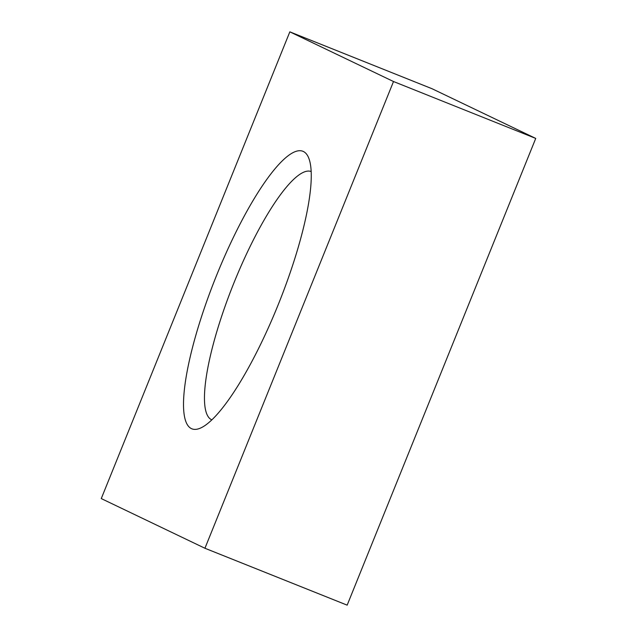 <?xml version="1.0" encoding="UTF-8"?>
<svg xmlns="http://www.w3.org/2000/svg" width="637" height="637" viewBox="0 0 637 637"><rect width="100%" height="100%" fill="white"/><g stroke="black" fill="none" stroke-linecap="round" stroke-linejoin="round"><path stroke-width="0.96" d="M216.612 275.303A149.456 34.056 111.8 0 1 308.754 158.103A149.456 34.056 111.8 0 1 278.162 304.805A149.456 34.056 111.8 0 1 200.822 427.929A149.456 34.056 111.8 0 1 216.612 275.303M311.175 171.544A133.722 30.472 -68.2 0 0 234.074 282.549A133.722 30.472 -68.2 0 0 211.842 419.863M535.733 138.42L432.061 88.742L289.835 31.85L101.267 498.58L204.939 548.258L347.165 605.15L535.733 138.42L393.507 81.528L289.835 31.85M204.939 548.258L393.507 81.528"/></g></svg>
